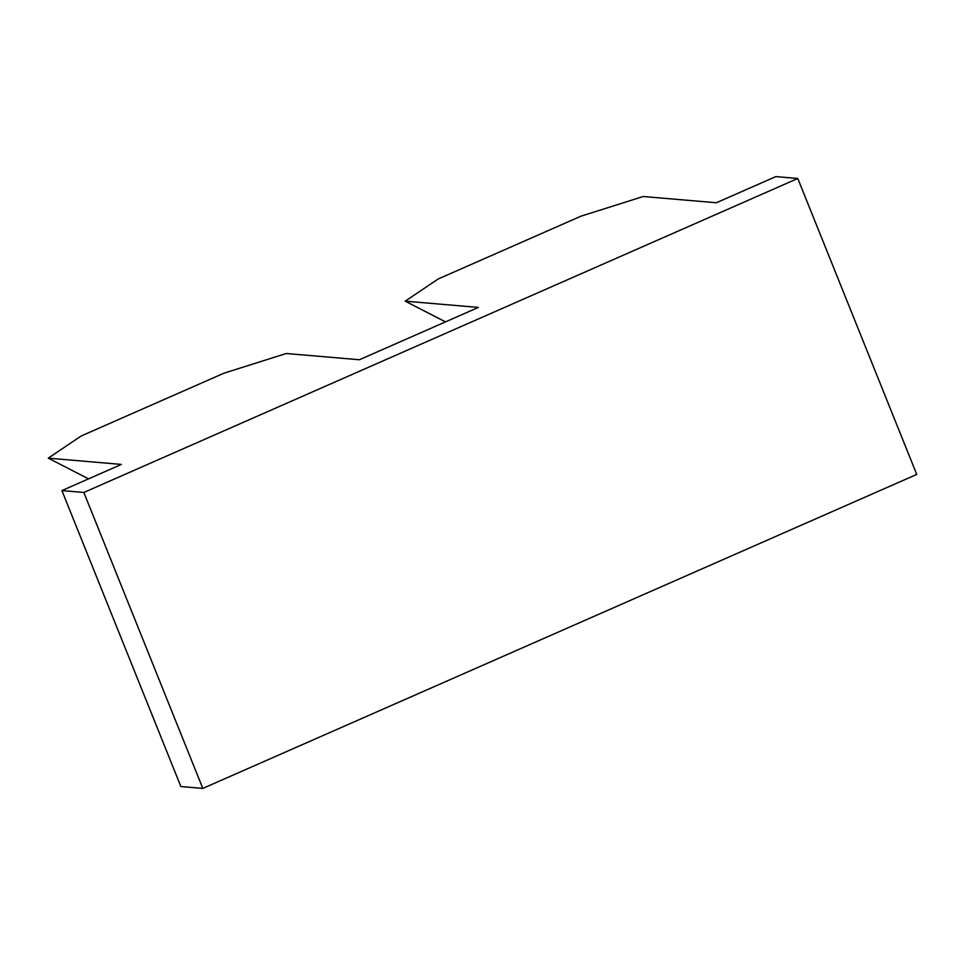 <?xml version="1.0" encoding="UTF-8"?>
<svg xmlns="http://www.w3.org/2000/svg" width="965" height="965" viewBox="0 0 965 965"><rect width="100%" height="100%" fill="white"/><g stroke="black" fill="none" stroke-linecap="round" stroke-linejoin="round"><path stroke-width="1.45" d="M61.905 490.582L83.846 492.464L202.819 788.405L180.865 786.523L61.905 490.582L121.397 464.418L48.25 458.158L88.539 478.869M48.25 458.158L81.217 435.975L224.001 373.178L286.231 353.504L359.378 359.752L478.363 307.425L405.216 301.164L438.182 278.982L580.966 216.184L643.197 196.51L716.344 202.759L775.836 176.595L797.778 178.477L916.75 474.418L202.819 788.405M83.846 492.464L797.778 178.477M405.216 301.164L445.504 321.876"/></g></svg>
